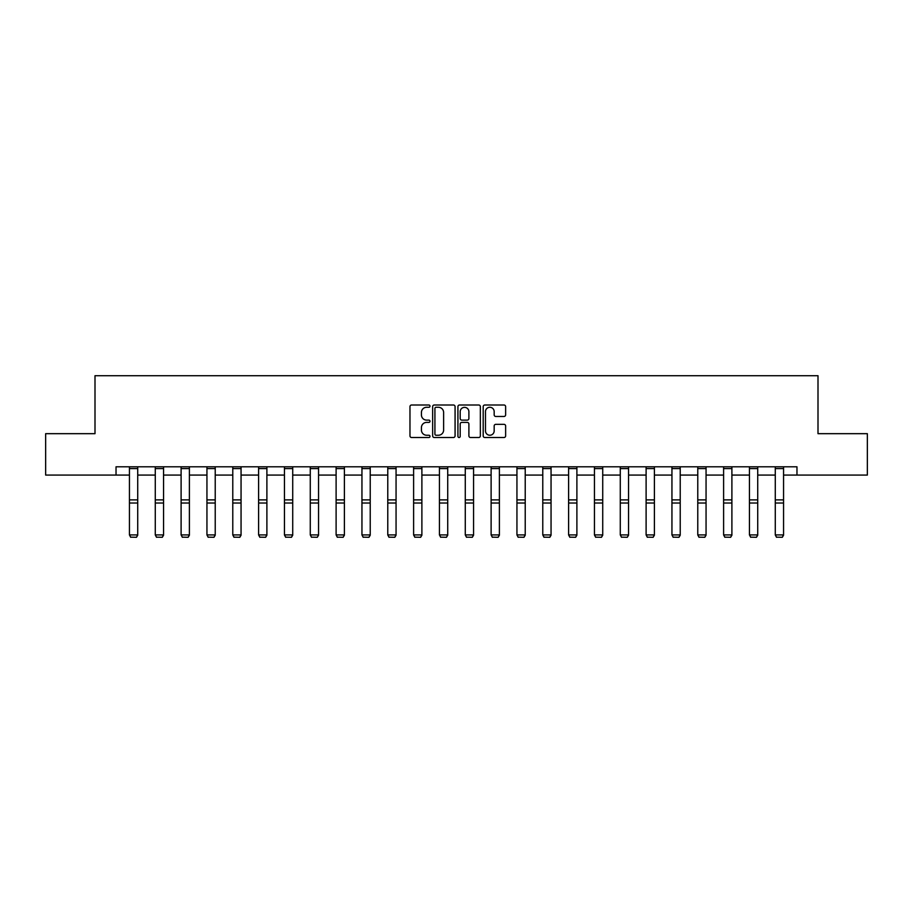 <?xml version="1.0" encoding="UTF-8"?>
<svg xmlns="http://www.w3.org/2000/svg" width="913" height="913" viewBox="0 0 913 913"><rect width="100%" height="100%" fill="white"/><g stroke="black" fill="none" stroke-linecap="round" stroke-linejoin="round"><path stroke-width="1.37" d="M430 406.137A1.141 1.141 0 0 0 428.87 405.007L411.592 405.007A1.621 1.621 0 0 0 409.971 406.627L409.971 435.889A1.621 1.621 0 0 0 411.592 437.51L428.87 437.51A1.141 1.141 0 0 0 430 436.368A1.141 1.141 0 0 0 428.87 435.239L426.633 435.239A5.204 5.204 0 0 1 421.429 430.034L421.429 427.592A5.204 5.204 0 0 1 426.633 422.388L428.87 422.388A1.141 1.141 0 0 0 430 421.258A1.141 1.141 0 0 0 428.87 420.117L426.633 420.117A5.204 5.204 0 0 1 421.429 414.913L421.429 412.482A5.204 5.204 0 0 1 426.633 407.278L428.87 407.278A1.141 1.141 0 0 0 430 406.137M503.999 416.465A1.621 1.621 0 0 0 505.631 414.833L505.631 406.627A1.621 1.621 0 0 0 503.999 405.007L484.826 405.007A1.621 1.621 0 0 0 483.194 406.627L483.194 435.889A1.621 1.621 0 0 0 484.826 437.51L503.999 437.51A1.621 1.621 0 0 0 505.631 435.889L505.631 425.972A1.621 1.621 0 0 0 503.999 424.34L495.793 424.34A1.621 1.621 0 0 0 494.173 425.972L494.173 430.89A4.348 4.348 0 0 1 489.825 435.239A4.348 4.348 0 0 1 485.476 430.89L485.476 411.626A4.348 4.348 0 0 1 489.825 407.278A4.348 4.348 0 0 1 494.173 411.626L494.173 414.833A1.621 1.621 0 0 0 495.793 416.465L503.999 416.465M116.031 475.08L45.65 475.08L45.65 433.675L94.998 433.675L94.998 375.711L818.002 375.711L818.002 433.675L867.35 433.675L867.35 475.08L796.969 475.08L796.969 466.794L116.031 466.794L116.031 475.08L129.441 475.08M455.073 406.627A1.621 1.621 0 0 0 453.453 405.007L434.268 405.007A1.621 1.621 0 0 0 432.648 406.627L432.648 435.889A1.621 1.621 0 0 0 434.268 437.51L453.453 437.51A1.621 1.621 0 0 0 455.073 435.889L455.073 406.627M459.547 405.007L478.732 405.007A1.621 1.621 0 0 1 480.352 406.627L480.352 435.889A1.621 1.621 0 0 1 478.732 437.51L470.515 437.51A1.621 1.621 0 0 1 468.894 435.889L468.894 424.02A1.621 1.621 0 0 0 467.273 422.388L461.818 422.388A1.621 1.621 0 0 0 460.198 424.02L460.198 436.368A1.141 1.141 0 0 1 459.056 437.51A1.141 1.141 0 0 1 457.927 436.368L457.927 406.627A1.621 1.621 0 0 1 459.547 405.007M137.726 475.08L155.278 475.08M163.553 475.08L181.105 475.08M189.39 475.08L206.943 475.08M215.228 475.08L232.781 475.08M241.055 475.08L258.607 475.08M266.893 475.08L284.445 475.08M292.719 475.08L310.272 475.08M318.557 475.08L336.11 475.08M344.395 475.08L361.947 475.08M370.221 475.08L387.774 475.08M396.059 475.08L413.612 475.08M421.886 475.08L439.438 475.08M447.724 475.08L465.276 475.08M473.562 475.08L491.114 475.08M499.388 475.08L516.941 475.08M525.226 475.08L542.779 475.08M551.053 475.08L568.605 475.08M576.89 475.08L594.443 475.08M602.728 475.08L620.281 475.08M628.555 475.08L646.107 475.08M654.393 475.08L671.945 475.08M680.219 475.08L697.772 475.08M706.057 475.08L723.61 475.08M731.895 475.08L749.447 475.08M757.722 475.08L775.274 475.08M783.559 475.08L796.969 475.08M436.06 407.278A1.141 1.141 0 0 0 434.919 408.419L434.919 434.097A1.141 1.141 0 0 0 436.06 435.239L438.411 435.239A5.204 5.204 0 0 0 443.615 430.034L443.615 412.482A5.204 5.204 0 0 0 438.411 407.278L436.06 407.278M468.894 411.706A4.348 4.348 0 0 0 464.546 407.358A4.348 4.348 0 0 0 460.198 411.706L460.198 418.496A1.621 1.621 0 0 0 461.818 420.117L467.273 420.117A1.621 1.621 0 0 0 468.894 418.496L468.894 411.706M137.726 466.794L137.726 535.223L136.482 537.289L130.685 537.164L136.482 537.289M130.685 537.289L129.441 534.927L137.726 534.927L136.482 537.164M129.441 466.794L129.441 534.927L130.685 537.164M163.553 466.794L163.553 535.223L162.309 537.289L156.522 537.164L162.309 537.289M156.522 537.289L155.278 534.927L163.553 534.927L162.309 537.164M155.278 466.794L155.278 534.927L156.522 537.164M189.39 466.794L189.39 535.223L188.146 537.289L182.349 537.164L188.146 537.289M182.349 537.289L181.105 534.927L189.39 534.927L188.146 537.164M181.105 466.794L181.105 534.927L182.349 537.164M215.228 466.794L215.228 535.223L213.984 537.289L208.187 537.164L213.984 537.289M208.187 537.289L206.943 534.927L215.228 534.927L213.984 537.164M206.943 466.794L206.943 534.927L208.187 537.164M241.055 466.794L241.055 535.223L239.811 537.289L234.013 537.164L239.811 537.289M234.013 537.289L232.781 534.927L241.055 534.927L239.811 537.164M232.781 466.794L232.781 534.927L234.013 537.164M266.893 466.794L266.893 535.223L265.649 537.289L259.851 537.164L265.649 537.289M259.851 537.289L258.607 534.927L266.893 534.927L265.649 537.164M258.607 466.794L258.607 534.927L259.851 537.164M292.719 466.794L292.719 535.223L291.487 537.289L285.689 537.164L291.487 537.289M285.689 537.289L284.445 534.927L292.719 534.927L291.487 537.164M284.445 466.794L284.445 534.927L285.689 537.164M318.557 466.794L318.557 535.223L317.313 537.289L311.516 537.164L317.313 537.289M311.516 537.289L310.272 534.927L318.557 534.927L317.313 537.164M310.272 466.794L310.272 534.927L311.516 537.164M344.395 466.794L344.395 535.223L343.151 537.289L337.354 537.164L343.151 537.289M337.354 537.289L336.11 534.927L344.395 534.927L343.151 537.164M336.11 466.794L336.11 534.927L337.354 537.164M370.221 466.794L370.221 535.223L368.978 537.289L363.18 537.164L368.978 537.289M363.18 537.289L361.947 534.927L370.221 534.927L368.978 537.164M361.947 466.794L361.947 534.927L363.18 537.164M396.059 466.794L396.059 535.223L394.815 537.289L389.018 537.164L394.815 537.289M389.018 537.289L387.774 534.927L396.059 534.927L394.815 537.164M387.774 466.794L387.774 534.927L389.018 537.164M421.886 466.794L421.886 535.223L420.653 537.289L414.856 537.164L420.653 537.289M414.856 537.289L413.612 534.927L421.886 534.927L420.653 537.164M413.612 466.794L413.612 534.927L414.856 537.164M447.724 466.794L447.724 535.223L446.48 537.289L440.682 537.164L446.48 537.289M440.682 537.289L439.438 534.927L447.724 534.927L446.48 537.164M439.438 466.794L439.438 534.927L440.682 537.164M473.562 466.794L473.562 535.223L472.318 537.289L466.52 537.164L472.318 537.289M466.52 537.289L465.276 534.927L473.562 534.927L472.318 537.164M465.276 466.794L465.276 534.927L466.52 537.164M499.388 466.794L499.388 535.223L498.144 537.289L492.347 537.164L498.144 537.289M492.347 537.289L491.114 534.927L499.388 534.927L498.144 537.164M491.114 466.794L491.114 534.927L492.347 537.164M525.226 466.794L525.226 535.223L523.982 537.289L518.185 537.164L523.982 537.289M518.185 537.289L516.941 534.927L525.226 534.927L523.982 537.164M516.941 466.794L516.941 534.927L518.185 537.164M551.053 466.794L551.053 535.223L549.82 537.289L544.022 537.164L549.82 537.289M544.022 537.289L542.779 534.927L551.053 534.927L549.82 537.164M542.779 466.794L542.779 534.927L544.022 537.164M576.89 466.794L576.89 535.223L575.647 537.289L569.849 537.164L575.647 537.289M569.849 537.289L568.605 534.927L576.89 534.927L575.647 537.164M568.605 466.794L568.605 534.927L569.849 537.164M602.728 466.794L602.728 535.223L601.484 537.289L595.687 537.164L601.484 537.289M595.687 537.289L594.443 534.927L602.728 534.927L601.484 537.164M594.443 466.794L594.443 534.927L595.687 537.164M628.555 466.794L628.555 535.223L627.311 537.289L621.513 537.164L627.311 537.289M621.513 537.289L620.281 534.927L628.555 534.927L627.311 537.164M620.281 466.794L620.281 534.927L621.513 537.164M654.393 466.794L654.393 535.223L653.149 537.289L647.351 537.164L653.149 537.289M647.351 537.289L646.107 534.927L654.393 534.927L653.149 537.164M646.107 466.794L646.107 534.927L647.351 537.164M680.219 466.794L680.219 535.223L678.987 537.289L673.189 537.164L678.987 537.289M673.189 537.289L671.945 534.927L680.219 534.927L678.987 537.164M671.945 466.794L671.945 534.927L673.189 537.164M706.057 466.794L706.057 535.223L704.813 537.289L699.016 537.164L704.813 537.289M699.016 537.289L697.772 534.927L706.057 534.927L704.813 537.164M697.772 466.794L697.772 534.927L699.016 537.164M731.895 466.794L731.895 535.223L730.651 537.289L724.854 537.164L730.651 537.289M724.854 537.289L723.61 534.927L731.895 534.927L730.651 537.164M723.61 466.794L723.61 534.927L724.854 537.164M757.722 466.794L757.722 535.223L756.478 537.289L750.691 537.164L756.478 537.289M750.691 537.289L749.447 534.927L757.722 534.927L756.478 537.164M749.447 466.794L749.447 534.927L750.691 537.164M783.559 466.794L783.559 535.223L782.315 537.289L776.518 537.164L782.315 537.289M776.518 537.289L775.274 534.927L783.559 534.927L782.315 537.164M775.274 466.794L775.274 534.927L776.518 537.164M137.726 466.828L129.441 466.828M137.726 499.89L129.441 499.89M137.726 503.029L129.441 503.029M137.726 468.609L129.441 468.609M163.553 466.828L155.278 466.828M163.553 499.89L155.278 499.89M163.553 503.029L155.278 503.029M163.553 468.609L155.278 468.609M189.39 466.828L181.105 466.828M189.39 499.89L181.105 499.89M189.39 503.029L181.105 503.029M189.39 468.609L181.105 468.609M215.228 466.828L206.943 466.828M215.228 499.89L206.943 499.89M215.228 503.029L206.943 503.029M215.228 468.609L206.943 468.609M241.055 466.828L232.781 466.828M241.055 499.89L232.781 499.89M241.055 503.029L232.781 503.029M241.055 468.609L232.781 468.609M266.893 466.828L258.607 466.828M266.893 499.89L258.607 499.89M266.893 503.029L258.607 503.029M266.893 468.609L258.607 468.609M292.719 466.828L284.445 466.828M292.719 499.89L284.445 499.89M292.719 503.029L284.445 503.029M292.719 468.609L284.445 468.609M318.557 466.828L310.272 466.828M318.557 499.89L310.272 499.89M318.557 503.029L310.272 503.029M318.557 468.609L310.272 468.609M344.395 466.828L336.11 466.828M344.395 499.89L336.11 499.89M344.395 503.029L336.11 503.029M344.395 468.609L336.11 468.609M370.221 466.828L361.947 466.828M370.221 499.89L361.947 499.89M370.221 503.029L361.947 503.029M370.221 468.609L361.947 468.609M396.059 466.828L387.774 466.828M396.059 499.89L387.774 499.89M396.059 503.029L387.774 503.029M396.059 468.609L387.774 468.609M421.886 466.828L413.612 466.828M421.886 499.89L413.612 499.89M421.886 503.029L413.612 503.029M421.886 468.609L413.612 468.609M447.724 466.828L439.438 466.828M447.724 499.89L439.438 499.89M447.724 503.029L439.438 503.029M447.724 468.609L439.438 468.609M473.562 466.828L465.276 466.828M473.562 499.89L465.276 499.89M473.562 503.029L465.276 503.029M473.562 468.609L465.276 468.609M499.388 466.828L491.114 466.828M499.388 499.89L491.114 499.89M499.388 503.029L491.114 503.029M499.388 468.609L491.114 468.609M525.226 466.828L516.941 466.828M525.226 499.89L516.941 499.89M525.226 503.029L516.941 503.029M525.226 468.609L516.941 468.609M551.053 466.828L542.779 466.828M551.053 499.89L542.779 499.89M551.053 503.029L542.779 503.029M551.053 468.609L542.779 468.609M576.89 466.828L568.605 466.828M576.89 499.89L568.605 499.89M576.89 503.029L568.605 503.029M576.89 468.609L568.605 468.609M602.728 466.828L594.443 466.828M602.728 499.89L594.443 499.89M602.728 503.029L594.443 503.029M602.728 468.609L594.443 468.609M628.555 466.828L620.281 466.828M628.555 499.89L620.281 499.89M628.555 503.029L620.281 503.029M628.555 468.609L620.281 468.609M654.393 466.828L646.107 466.828M654.393 499.89L646.107 499.89M654.393 503.029L646.107 503.029M654.393 468.609L646.107 468.609M680.219 466.828L671.945 466.828M680.219 499.89L671.945 499.89M680.219 503.029L671.945 503.029M680.219 468.609L671.945 468.609M706.057 466.828L697.772 466.828M706.057 499.89L697.772 499.89M706.057 503.029L697.772 503.029M706.057 468.609L697.772 468.609M731.895 466.828L723.61 466.828M731.895 499.89L723.61 499.89M731.895 503.029L723.61 503.029M731.895 468.609L723.61 468.609M757.722 466.828L749.447 466.828M757.722 499.89L749.447 499.89M757.722 503.029L749.447 503.029M757.722 468.609L749.447 468.609M783.559 466.828L775.274 466.828M783.559 499.89L775.274 499.89M783.559 503.029L775.274 503.029M783.559 468.609L775.274 468.609"/></g></svg>
